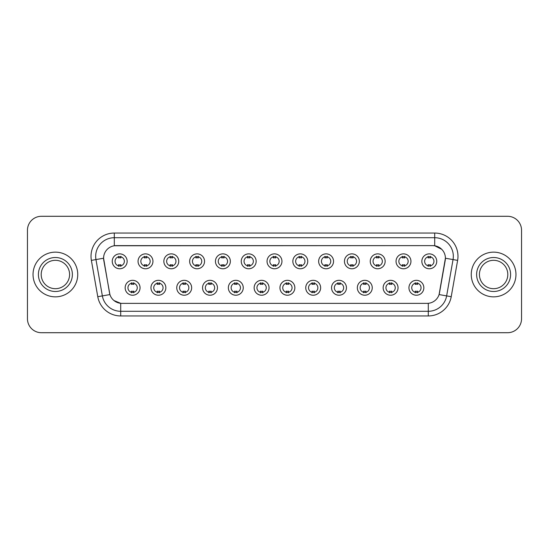 <?xml version="1.0" encoding="UTF-8"?>
<svg xmlns="http://www.w3.org/2000/svg" width="549" height="549" viewBox="0 0 549 549"><rect width="100%" height="100%" fill="white"/><g stroke="black" fill="none" stroke-linecap="round" stroke-linejoin="round"><path stroke-width="0.82" d="M165.853 287.772A7.453 7.453 0 0 1 158.4 295.225A7.453 7.453 0 0 1 150.954 287.772A7.453 7.453 0 0 1 158.4 280.319A7.453 7.453 0 0 1 165.853 287.772M153.747 287.772A4.66 4.66 0 0 0 158.4 292.432A4.66 4.66 0 0 0 163.06 287.772A4.66 4.66 0 0 0 158.4 283.112A4.66 4.66 0 0 0 153.747 287.772M191.656 287.772A7.453 7.453 0 0 1 184.203 295.225A7.453 7.453 0 0 1 176.751 287.772A7.453 7.453 0 0 1 184.203 280.319A7.453 7.453 0 0 1 191.656 287.772M179.544 287.772A4.66 4.66 0 0 0 184.203 292.432A4.66 4.66 0 0 0 188.856 287.772A4.66 4.66 0 0 0 184.203 283.112A4.66 4.66 0 0 0 179.544 287.772M217.452 287.772A7.453 7.453 0 0 1 209.999 295.225A7.453 7.453 0 0 1 202.554 287.772A7.453 7.453 0 0 1 209.999 280.319A7.453 7.453 0 0 1 217.452 287.772M205.347 287.772A4.66 4.66 0 0 0 209.999 292.432A4.66 4.66 0 0 0 214.659 287.772A4.66 4.66 0 0 0 209.999 283.112A4.66 4.66 0 0 0 205.347 287.772M243.255 287.772A7.453 7.453 0 0 1 235.802 295.225A7.453 7.453 0 0 1 228.35 287.772A7.453 7.453 0 0 1 235.802 280.319A7.453 7.453 0 0 1 243.255 287.772M231.143 287.772A4.66 4.66 0 0 0 235.802 292.432A4.66 4.66 0 0 0 240.455 287.772A4.66 4.66 0 0 0 235.802 283.112A4.66 4.66 0 0 0 231.143 287.772M269.051 287.772A7.453 7.453 0 0 1 261.599 295.225A7.453 7.453 0 0 1 254.146 287.772A7.453 7.453 0 0 1 261.599 280.319A7.453 7.453 0 0 1 269.051 287.772M256.946 287.772A4.66 4.66 0 0 0 261.599 292.432A4.66 4.66 0 0 0 266.258 287.772A4.66 4.66 0 0 0 261.599 283.112A4.66 4.66 0 0 0 256.946 287.772M294.854 287.772A7.453 7.453 0 0 1 287.401 295.225A7.453 7.453 0 0 1 279.949 287.772A7.453 7.453 0 0 1 287.401 280.319A7.453 7.453 0 0 1 294.854 287.772M282.742 287.772A4.66 4.66 0 0 0 287.401 292.432A4.66 4.66 0 0 0 292.054 287.772A4.66 4.66 0 0 0 287.401 283.112A4.66 4.66 0 0 0 282.742 287.772M320.65 287.772A7.453 7.453 0 0 1 313.198 295.225A7.453 7.453 0 0 1 305.745 287.772A7.453 7.453 0 0 1 313.198 280.319A7.453 7.453 0 0 1 320.65 287.772M308.545 287.772A4.66 4.66 0 0 0 313.198 292.432A4.66 4.66 0 0 0 317.857 287.772A4.66 4.66 0 0 0 313.198 283.112A4.66 4.66 0 0 0 308.545 287.772M346.446 287.772A7.453 7.453 0 0 1 339.001 295.225A7.453 7.453 0 0 1 331.548 287.772A7.453 7.453 0 0 1 339.001 280.319A7.453 7.453 0 0 1 346.446 287.772M334.341 287.772A4.66 4.66 0 0 0 339.001 292.432A4.66 4.66 0 0 0 343.653 287.772A4.66 4.66 0 0 0 339.001 283.112A4.66 4.66 0 0 0 334.341 287.772M372.249 287.772A7.453 7.453 0 0 1 364.797 295.225A7.453 7.453 0 0 1 357.344 287.772A7.453 7.453 0 0 1 364.797 280.319A7.453 7.453 0 0 1 372.249 287.772M360.144 287.772A4.66 4.66 0 0 0 364.797 292.432A4.66 4.66 0 0 0 369.456 287.772A4.66 4.66 0 0 0 364.797 283.112A4.66 4.66 0 0 0 360.144 287.772M398.046 287.772A7.453 7.453 0 0 1 390.6 295.225A7.453 7.453 0 0 1 383.147 287.772A7.453 7.453 0 0 1 390.6 280.319A7.453 7.453 0 0 1 398.046 287.772M385.94 287.772A4.66 4.66 0 0 0 390.6 292.432A4.66 4.66 0 0 0 395.253 287.772A4.66 4.66 0 0 0 390.6 283.112A4.66 4.66 0 0 0 385.94 287.772M423.849 287.772A7.453 7.453 0 0 1 416.396 295.225A7.453 7.453 0 0 1 408.943 287.772A7.453 7.453 0 0 1 416.396 280.319A7.453 7.453 0 0 1 423.849 287.772M411.736 287.772A4.66 4.66 0 0 0 416.396 292.432A4.66 4.66 0 0 0 421.056 287.772A4.66 4.66 0 0 0 416.396 283.112A4.66 4.66 0 0 0 411.736 287.772M140.057 287.772A7.453 7.453 0 0 1 132.604 295.225A7.453 7.453 0 0 1 125.151 287.772A7.453 7.453 0 0 1 132.604 280.319A7.453 7.453 0 0 1 140.057 287.772M127.944 287.772A4.66 4.66 0 0 0 132.604 292.432A4.66 4.66 0 0 0 137.264 287.772A4.66 4.66 0 0 0 132.604 283.112A4.66 4.66 0 0 0 127.944 287.772M152.951 261.324A7.453 7.453 0 0 1 145.506 268.77A7.453 7.453 0 0 1 138.053 261.324A7.453 7.453 0 0 1 145.506 253.871A7.453 7.453 0 0 1 152.951 261.324M140.846 261.324A4.66 4.66 0 0 0 145.506 265.977A4.66 4.66 0 0 0 150.158 261.324A4.66 4.66 0 0 0 145.506 256.664A4.66 4.66 0 0 0 140.846 261.324M178.754 261.324A7.453 7.453 0 0 1 171.302 268.77A7.453 7.453 0 0 1 163.849 261.324A7.453 7.453 0 0 1 171.302 253.871A7.453 7.453 0 0 1 178.754 261.324M166.649 261.324A4.66 4.66 0 0 0 171.302 265.977A4.66 4.66 0 0 0 175.961 261.324A4.66 4.66 0 0 0 171.302 256.664A4.66 4.66 0 0 0 166.649 261.324M204.551 261.324A7.453 7.453 0 0 1 197.105 268.77A7.453 7.453 0 0 1 189.652 261.324A7.453 7.453 0 0 1 197.105 253.871A7.453 7.453 0 0 1 204.551 261.324M192.445 261.324A4.66 4.66 0 0 0 197.105 265.977A4.66 4.66 0 0 0 201.758 261.324A4.66 4.66 0 0 0 197.105 256.664A4.66 4.66 0 0 0 192.445 261.324M230.354 261.324A7.453 7.453 0 0 1 222.901 268.77A7.453 7.453 0 0 1 215.448 261.324A7.453 7.453 0 0 1 222.901 253.871A7.453 7.453 0 0 1 230.354 261.324M218.241 261.324A4.66 4.66 0 0 0 222.901 265.977A4.66 4.66 0 0 0 227.561 261.324A4.66 4.66 0 0 0 222.901 256.664A4.66 4.66 0 0 0 218.241 261.324M256.15 261.324A7.453 7.453 0 0 1 248.704 268.77A7.453 7.453 0 0 1 241.251 261.324A7.453 7.453 0 0 1 248.704 253.871A7.453 7.453 0 0 1 256.15 261.324M244.044 261.324A4.66 4.66 0 0 0 248.704 265.977A4.66 4.66 0 0 0 253.357 261.324A4.66 4.66 0 0 0 248.704 256.664A4.66 4.66 0 0 0 244.044 261.324M281.953 261.324A7.453 7.453 0 0 1 274.5 268.77A7.453 7.453 0 0 1 267.047 261.324A7.453 7.453 0 0 1 274.5 253.871A7.453 7.453 0 0 1 281.953 261.324M269.84 261.324A4.66 4.66 0 0 0 274.5 265.977A4.66 4.66 0 0 0 279.16 261.324A4.66 4.66 0 0 0 274.5 256.664A4.66 4.66 0 0 0 269.84 261.324M307.749 261.324A7.453 7.453 0 0 1 300.296 268.77A7.453 7.453 0 0 1 292.85 261.324A7.453 7.453 0 0 1 300.296 253.871A7.453 7.453 0 0 1 307.749 261.324M295.643 261.324A4.66 4.66 0 0 0 300.296 265.977A4.66 4.66 0 0 0 304.956 261.324A4.66 4.66 0 0 0 300.296 256.664A4.66 4.66 0 0 0 295.643 261.324M333.552 261.324A7.453 7.453 0 0 1 326.099 268.77A7.453 7.453 0 0 1 318.646 261.324A7.453 7.453 0 0 1 326.099 253.871A7.453 7.453 0 0 1 333.552 261.324M321.44 261.324A4.66 4.66 0 0 0 326.099 265.977A4.66 4.66 0 0 0 330.759 261.324A4.66 4.66 0 0 0 326.099 256.664A4.66 4.66 0 0 0 321.44 261.324M359.348 261.324A7.453 7.453 0 0 1 351.895 268.77A7.453 7.453 0 0 1 344.449 261.324A7.453 7.453 0 0 1 351.895 253.871A7.453 7.453 0 0 1 359.348 261.324M347.243 261.324A4.66 4.66 0 0 0 351.895 265.977A4.66 4.66 0 0 0 356.555 261.324A4.66 4.66 0 0 0 351.895 256.664A4.66 4.66 0 0 0 347.243 261.324M385.151 261.324A7.453 7.453 0 0 1 377.698 268.77A7.453 7.453 0 0 1 370.246 261.324A7.453 7.453 0 0 1 377.698 253.871A7.453 7.453 0 0 1 385.151 261.324M373.039 261.324A4.66 4.66 0 0 0 377.698 265.977A4.66 4.66 0 0 0 382.351 261.324A4.66 4.66 0 0 0 377.698 256.664A4.66 4.66 0 0 0 373.039 261.324M410.947 261.324A7.453 7.453 0 0 1 403.494 268.77A7.453 7.453 0 0 1 396.049 261.324A7.453 7.453 0 0 1 403.494 253.871A7.453 7.453 0 0 1 410.947 261.324M398.842 261.324A4.66 4.66 0 0 0 403.494 265.977A4.66 4.66 0 0 0 408.154 261.324A4.66 4.66 0 0 0 403.494 256.664A4.66 4.66 0 0 0 398.842 261.324M436.75 261.324A7.453 7.453 0 0 1 429.297 268.77A7.453 7.453 0 0 1 421.845 261.324A7.453 7.453 0 0 1 429.297 253.871A7.453 7.453 0 0 1 436.75 261.324M424.638 261.324A4.66 4.66 0 0 0 429.297 265.977A4.66 4.66 0 0 0 433.95 261.324A4.66 4.66 0 0 0 429.297 256.664A4.66 4.66 0 0 0 424.638 261.324M127.155 261.324A7.453 7.453 0 0 1 119.703 268.77A7.453 7.453 0 0 1 112.25 261.324A7.453 7.453 0 0 1 119.703 253.871A7.453 7.453 0 0 1 127.155 261.324M115.05 261.324A4.66 4.66 0 0 0 119.703 265.977A4.66 4.66 0 0 0 124.362 261.324A4.66 4.66 0 0 0 119.703 256.664A4.66 4.66 0 0 0 115.05 261.324M97.777 296.707L91.374 260.384A23.284 23.284 0 0 1 114.302 233.051L434.698 233.051A23.284 23.284 0 0 1 457.626 260.384L451.223 296.707A23.284 23.284 0 0 1 428.295 315.95L120.705 315.95A23.284 23.284 0 0 1 97.777 296.707L109.917 294.566L103.782 260.384A12.572 12.572 0 0 1 116.162 245.629L432.838 245.629A12.572 12.572 0 0 1 445.218 260.384L439.468 292.981A12.572 12.572 0 0 1 427.088 303.371L121.912 303.371A12.572 12.572 0 0 1 109.532 292.981L103.589 258.229L95.958 259.574A18.625 18.625 0 0 1 114.302 237.71L434.698 237.71A18.625 18.625 0 0 1 453.042 259.574L446.639 295.897A18.625 18.625 0 0 1 428.295 311.29L120.705 311.29A18.625 18.625 0 0 1 102.361 295.897L95.958 259.574A18.625 18.625 0 0 1 95.677 256.335M33.036 274.5A22.351 22.351 0 0 0 55.394 296.851A22.351 22.351 0 0 0 77.745 274.5A22.351 22.351 0 0 0 55.394 252.149A22.351 22.351 0 0 0 33.036 274.5A22.351 22.351 0 0 0 55.394 296.851A22.351 22.351 0 0 0 77.745 274.5A22.351 22.351 0 0 0 55.394 252.149A22.351 22.351 0 0 0 33.036 274.5M471.255 274.5A22.351 22.351 0 0 0 493.606 296.851A22.351 22.351 0 0 0 515.964 274.5A22.351 22.351 0 0 0 493.606 252.149A22.351 22.351 0 0 0 471.255 274.5A22.351 22.351 0 0 0 493.606 296.851A22.351 22.351 0 0 0 515.964 274.5A22.351 22.351 0 0 0 493.606 252.149A22.351 22.351 0 0 0 471.255 274.5M114.302 233.051L114.302 245.767L432.838 245.629L434.698 245.767L441.725 249.308M103.589 258.202L103.727 256.335M427.088 303.371L121.912 303.371M120.705 315.95L120.705 303.316L113.993 300.571M453.042 259.574L445.411 258.229L439.083 294.566L446.639 295.897L453.042 259.574L457.626 260.384M439.468 292.981L439.392 293.379M109.608 293.379L109.532 292.981M521.55 230.257A13.972 13.972 0 0 0 507.578 216.285L41.422 216.285A13.972 13.972 0 0 0 27.45 230.257L27.45 318.743A13.972 13.972 0 0 0 41.422 332.715L507.578 332.715A13.972 13.972 0 0 0 521.55 318.743L521.55 230.257L521.55 318.743M27.45 230.257L27.45 318.743M507.578 216.285L41.422 216.285M41.422 332.715L507.578 332.715M120.869 256.335L120.869 257.941A3.575 3.575 0 0 0 118.543 257.941L118.543 256.335M118.543 266.306L118.543 264.7A3.575 3.575 0 0 0 120.869 264.7L120.869 266.306M131.437 292.761L131.437 291.148A3.575 3.575 0 0 0 133.771 291.148L133.771 292.761M133.771 282.783L133.771 284.396A3.575 3.575 0 0 0 131.437 284.396L131.437 282.783M69.586 274.5A14.192 14.192 0 0 0 55.394 260.308A14.192 14.192 0 0 0 41.196 274.5A14.192 14.192 0 0 0 55.394 288.692A14.192 14.192 0 0 0 69.586 274.5A14.192 14.192 0 0 1 55.394 288.692A14.192 14.192 0 0 1 41.196 274.5M146.665 256.335L146.665 257.941A3.575 3.575 0 0 0 144.339 257.941L144.339 256.335M144.339 266.306L144.339 264.7A3.575 3.575 0 0 0 146.665 264.7L146.665 266.306M172.468 256.335L172.468 257.941A3.575 3.575 0 0 0 170.135 257.941L170.135 256.335M170.135 266.306L170.135 264.7A3.575 3.575 0 0 0 172.468 264.7L172.468 266.306M198.264 256.335L198.264 257.941A3.575 3.575 0 0 0 195.938 257.941L195.938 256.335M195.938 266.306L195.938 264.7A3.575 3.575 0 0 0 198.264 264.7L198.264 266.306M224.067 256.335L224.067 257.941A3.575 3.575 0 0 0 221.734 257.941L221.734 256.335M221.734 266.306L221.734 264.7A3.575 3.575 0 0 0 224.067 264.7L224.067 266.306M157.24 292.761L157.24 291.148A3.575 3.575 0 0 0 159.567 291.148L159.567 292.761M159.567 282.783L159.567 284.396A3.575 3.575 0 0 0 157.24 284.396L157.24 282.783M183.037 292.761L183.037 291.148A3.575 3.575 0 0 0 185.363 291.148L185.363 292.761M185.363 282.783L185.363 284.396A3.575 3.575 0 0 0 183.037 284.396L183.037 282.783M208.84 292.761L208.84 291.148A3.575 3.575 0 0 0 211.166 291.148L211.166 292.761M211.166 282.783L211.166 284.396A3.575 3.575 0 0 0 208.84 284.396L208.84 282.783M507.804 274.5A14.192 14.192 0 0 0 493.606 260.308A14.192 14.192 0 0 0 479.414 274.5A14.192 14.192 0 0 0 493.606 288.692A14.192 14.192 0 0 0 507.804 274.5A14.192 14.192 0 0 1 493.606 288.692A14.192 14.192 0 0 1 479.414 274.5M249.864 256.335L249.864 257.941A3.575 3.575 0 0 0 247.537 257.941L247.537 256.335M247.537 266.306L247.537 264.7A3.575 3.575 0 0 0 249.864 264.7L249.864 266.306M275.667 256.335L275.667 257.941A3.575 3.575 0 0 0 273.333 257.941L273.333 256.335M273.333 266.306L273.333 264.7A3.575 3.575 0 0 0 275.667 264.7L275.667 266.306M301.463 256.335L301.463 257.941A3.575 3.575 0 0 0 299.136 257.941L299.136 256.335M299.136 266.306L299.136 264.7A3.575 3.575 0 0 0 301.463 264.7L301.463 266.306M234.636 292.761L234.636 291.148A3.575 3.575 0 0 0 236.962 291.148L236.962 292.761M236.962 282.783L236.962 284.396A3.575 3.575 0 0 0 234.636 284.396L234.636 282.783M260.439 292.761L260.439 291.148A3.575 3.575 0 0 0 262.765 291.148L262.765 292.761M262.765 282.783L262.765 284.396A3.575 3.575 0 0 0 260.439 284.396L260.439 282.783M286.235 292.761L286.235 291.148A3.575 3.575 0 0 0 288.561 291.148L288.561 292.761M288.561 282.783L288.561 284.396A3.575 3.575 0 0 0 286.235 284.396L286.235 282.783M327.266 256.335L327.266 257.941A3.575 3.575 0 0 0 324.933 257.941L324.933 256.335M324.933 266.306L324.933 264.7A3.575 3.575 0 0 0 327.266 264.7L327.266 266.306M353.062 256.335L353.062 257.941A3.575 3.575 0 0 0 350.736 257.941L350.736 256.335M350.736 266.306L350.736 264.7A3.575 3.575 0 0 0 353.062 264.7L353.062 266.306M378.865 256.335L378.865 257.941A3.575 3.575 0 0 0 376.532 257.941L376.532 256.335M376.532 266.306L376.532 264.7A3.575 3.575 0 0 0 378.865 264.7L378.865 266.306M404.661 256.335L404.661 257.941A3.575 3.575 0 0 0 402.335 257.941L402.335 256.335M402.335 266.306L402.335 264.7A3.575 3.575 0 0 0 404.661 264.7L404.661 266.306M430.457 256.335L430.457 257.941A3.575 3.575 0 0 0 428.131 257.941L428.131 256.335M428.131 266.306L428.131 264.7A3.575 3.575 0 0 0 430.457 264.7L430.457 266.306M312.038 292.761L312.038 291.148A3.575 3.575 0 0 0 314.364 291.148L314.364 292.761M314.364 282.783L314.364 284.396A3.575 3.575 0 0 0 312.038 284.396L312.038 282.783M337.834 292.761L337.834 291.148A3.575 3.575 0 0 0 340.16 291.148L340.16 292.761M340.16 282.783L340.16 284.396A3.575 3.575 0 0 0 337.834 284.396L337.834 282.783M363.637 292.761L363.637 291.148A3.575 3.575 0 0 0 365.963 291.148L365.963 292.761M365.963 282.783L365.963 284.396A3.575 3.575 0 0 0 363.637 284.396L363.637 282.783M389.433 292.761L389.433 291.148A3.575 3.575 0 0 0 391.76 291.148L391.76 292.761M391.76 282.783L391.76 284.396A3.575 3.575 0 0 0 389.433 284.396L389.433 282.783M415.229 292.761L415.229 291.148A3.575 3.575 0 0 0 417.563 291.148L417.563 292.761M417.563 282.783L417.563 284.396A3.575 3.575 0 0 0 415.229 284.396L415.229 282.783M434.698 233.051L434.698 245.767M428.295 303.316L428.295 315.95M91.374 260.384L95.958 259.574M446.639 295.897L451.223 296.707M72.379 274.5A16.992 16.992 0 0 0 55.394 257.508A16.992 16.992 0 0 0 38.403 274.5A16.992 16.992 0 0 0 55.394 291.492A16.992 16.992 0 0 0 72.379 274.5M510.597 274.5A16.992 16.992 0 0 0 493.606 257.508A16.992 16.992 0 0 0 476.621 274.5A16.992 16.992 0 0 0 493.606 291.492A16.992 16.992 0 0 0 510.597 274.5"/></g></svg>
